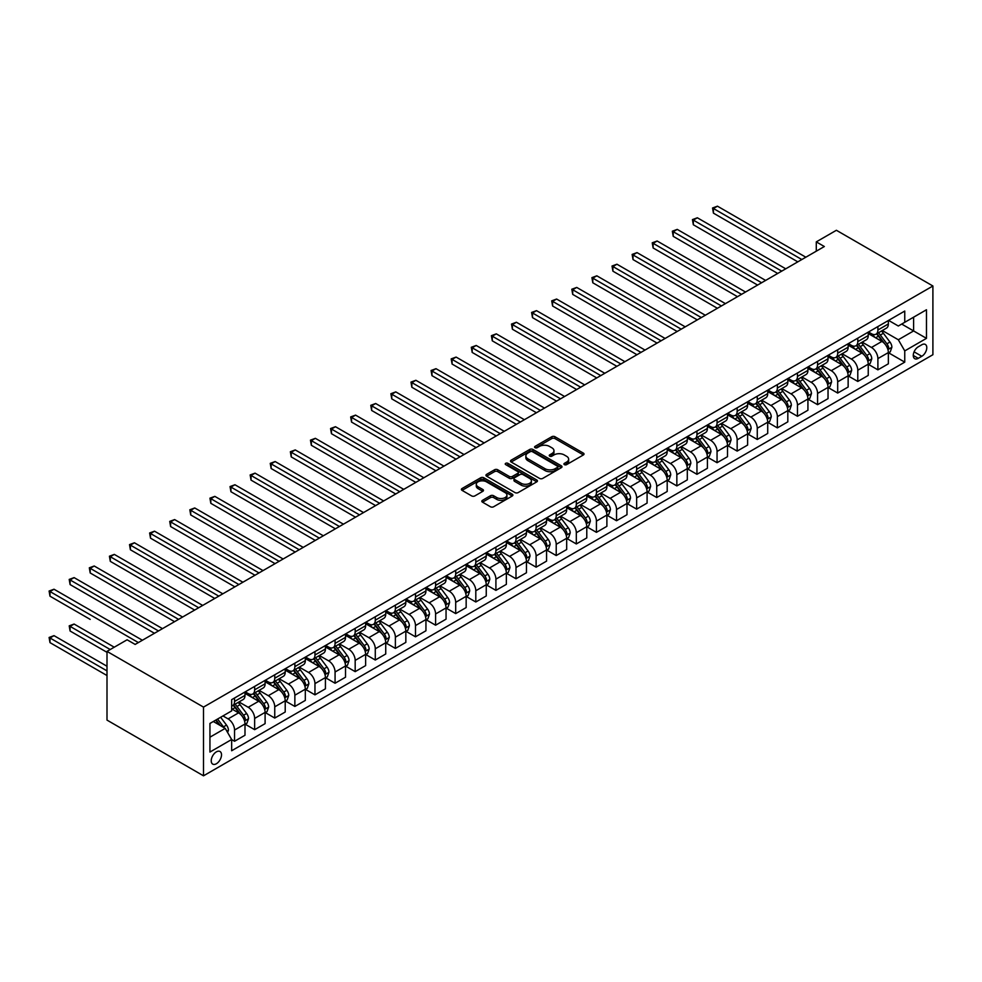 <?xml version="1.0" encoding="UTF-8"?>
<svg xmlns="http://www.w3.org/2000/svg" width="982" height="982" viewBox="0 0 982 982"><rect width="100%" height="100%" fill="white"/><g stroke="black" fill="none" stroke-linecap="round" stroke-linejoin="round"><path stroke-width="1.47" d="M564.392 464.633A1.559 0.908 0 0 0 566.602 464.633L583.369 454.948A2.234 1.289 0 0 0 584.02 454.04A2.234 1.289 0 0 0 583.369 453.119L554.953 436.72A2.234 1.289 0 0 0 551.798 436.72L535.018 446.405A1.559 0.908 0 0 0 534.564 447.043A1.559 0.908 0 0 0 535.018 447.682A1.559 0.908 0 0 0 537.228 447.682L539.4 446.429A7.144 4.124 0 0 1 549.503 446.429L551.872 447.792A7.144 4.124 0 0 1 553.971 450.713A7.144 4.124 0 0 1 551.872 453.623L549.699 454.875A1.559 0.908 0 0 0 549.245 455.513A1.559 0.908 0 0 0 549.699 456.151A1.559 0.908 0 0 0 551.921 456.151L554.081 454.899A7.144 4.124 0 0 1 564.184 454.899L566.553 456.274A7.144 4.124 0 0 1 568.652 459.183A7.144 4.124 0 0 1 566.553 462.105L564.392 463.357A1.559 0.908 0 0 0 563.926 463.995A1.559 0.908 0 0 0 564.392 464.633L564.392 463.357M216.371 763.751A7.279 4.198 120 0 0 221.122 757.331A7.279 4.198 120 0 0 220.005 751.5A7.279 4.198 120 0 0 216.371 751.868A7.279 4.198 120 0 0 211.621 758.276A7.279 4.198 120 0 0 212.726 764.106A7.279 4.198 120 0 0 216.371 763.751M482.493 500.341A2.234 1.289 0 0 0 481.831 501.25A2.234 1.289 0 0 0 482.493 502.158L490.46 506.761A2.234 1.289 0 0 0 493.615 506.761L512.248 496.008A2.234 1.289 0 0 0 512.899 495.1A2.234 1.289 0 0 0 512.248 494.192L483.831 477.78A2.234 1.289 0 0 0 480.677 477.78L462.043 488.533A2.234 1.289 0 0 0 461.393 489.441A2.234 1.289 0 0 0 462.043 490.362L471.679 495.922A2.234 1.289 0 0 0 474.834 495.922L482.8 491.319A2.234 1.289 0 0 0 483.463 490.399A2.234 1.289 0 0 0 482.8 489.49L478.025 486.741A5.978 3.449 0 0 1 476.282 484.298A5.978 3.449 0 0 1 479.965 481.106A5.978 3.449 0 0 1 486.483 481.855L505.19 492.657A5.978 3.449 0 0 1 506.933 495.1A5.978 3.449 0 0 1 503.25 498.279A5.978 3.449 0 0 1 496.745 497.53L493.615 495.738A2.234 1.289 0 0 0 490.46 495.738L482.493 500.341L482.493 502.158M932.9 285.995L836.394 230.279L816.288 241.879L824.34 246.531L135.148 644.425L127.108 639.785L107.001 651.385L203.507 707.101L932.9 285.995L932.9 354.711L203.507 775.817L203.507 707.101M539.56 478.418A2.234 1.289 0 0 0 542.715 478.418L561.348 467.665A2.234 1.289 0 0 0 561.999 466.745A2.234 1.289 0 0 0 561.348 465.836L532.931 449.437A2.234 1.289 0 0 0 529.777 449.437L511.143 460.19A2.234 1.289 0 0 0 510.493 461.098A2.234 1.289 0 0 0 511.143 462.006L539.56 478.418M506.319 464.965A1.559 0.908 0 0 1 507.903 465.186L536.773 481.855L518.165 492.596A2.234 1.289 0 0 1 515.01 492.596L486.593 476.184L486.593 474.367A2.234 1.289 0 0 0 485.943 475.276A2.234 1.289 0 0 0 486.593 476.184M486.593 474.367L494.572 469.764A2.234 1.289 0 0 1 497.727 469.764L509.253 476.417A2.234 1.289 0 0 0 512.408 476.417L517.698 473.361A2.234 1.289 0 0 0 518.349 472.452A2.234 1.289 0 0 0 517.698 471.532L505.693 464.609A1.559 0.908 0 0 1 505.239 463.97A1.559 0.908 0 0 1 506.209 463.136A1.559 0.908 0 0 1 507.903 463.332L536.798 480.014A2.234 1.289 0 0 1 537.449 480.922A2.234 1.289 0 0 1 536.798 481.831L536.798 480.014M921.803 344.768L918.268 346.818A7.046 4.075 120 0 0 913.653 353.029A7.046 4.075 120 0 0 914.733 358.675A7.046 4.075 120 0 0 918.268 358.332L921.803 356.282A7.046 4.075 120 0 0 926.407 350.071A7.046 4.075 120 0 0 925.326 344.424A7.046 4.075 120 0 0 921.803 344.768M888.587 320.39L898.321 326.012L904.753 322.305L904.753 311.061L231.654 699.675L231.654 710.907L209.939 723.452L209.939 752.052L231.654 739.507L231.654 750.751L904.753 362.137L904.753 350.905L898.321 339.76L882.327 330.529M904.753 322.305L926.468 309.76L926.468 338.36L904.753 350.905M107.001 651.385L107.001 720.101L203.507 775.817M816.288 241.879L816.288 251.171M901.697 324.06L913.604 330.934L913.604 317.186L926.468 309.76M898.321 339.76L913.604 330.934L926.468 338.36M209.939 737.187L225.222 728.374L213.315 721.5M231.654 739.606L234.551 741.275L234.551 730.043A9.096 5.254 -120 0 0 228.106 718.898L222.963 715.927M234.551 741.275L244.997 735.236L244.997 724.004A9.096 5.254 -120 0 0 238.565 712.858L231.654 708.869M245.242 724.237L254.645 729.675L254.645 718.431A9.096 5.254 -120 0 0 248.213 707.286L238.982 701.958M254.645 729.675L265.103 723.636L265.103 712.392A9.096 5.254 -120 0 0 258.671 701.258L244.997 693.366M265.349 712.625L274.751 718.063L274.751 706.831A9.096 5.254 -120 0 0 268.319 695.686L259.088 690.346M274.751 718.063L285.21 712.024L285.21 700.792A9.096 5.254 -120 0 0 278.778 689.646L265.103 681.754M285.455 701.025L294.858 706.451L294.858 695.219A9.096 5.254 -120 0 0 288.426 684.073L279.183 678.746M294.858 706.451L305.316 700.424L305.316 689.18A9.096 5.254 -120 0 0 298.884 678.034L285.21 670.141M305.549 689.413L314.964 694.851L314.964 683.607A9.096 5.254 -120 0 0 308.532 672.474L299.289 667.134M314.964 694.851L325.423 688.812L325.423 677.58A9.096 5.254 -120 0 0 318.99 666.434L305.316 658.541M325.656 677.813L335.071 683.239L335.071 672.007A9.096 5.254 -120 0 0 328.639 660.861L319.395 655.534M335.071 683.239L345.517 677.199L345.517 665.968A9.096 5.254 -120 0 0 339.085 654.822L325.423 646.929M345.762 666.201L355.177 671.639L355.177 660.395A9.096 5.254 -120 0 0 348.745 649.249L339.502 643.922M355.177 671.639L365.623 665.6L365.623 654.356A9.096 5.254 -120 0 0 359.191 643.222L345.517 635.329M365.869 654.589L375.284 660.027L375.284 648.795A9.096 5.254 -120 0 0 368.839 637.649L359.608 632.31M375.284 660.027L385.73 653.987L385.73 642.756A9.096 5.254 -120 0 0 379.298 631.61L365.623 623.717M385.975 642.989L395.378 648.415L395.378 637.183A9.096 5.254 -120 0 0 388.946 626.037L379.715 620.71M395.378 648.415L405.836 642.388L405.836 631.144A9.096 5.254 -120 0 0 399.404 619.998L385.73 612.105M406.082 631.377L415.484 636.815L415.484 625.571A9.096 5.254 -120 0 0 409.052 614.437L399.821 609.098M415.484 636.815L425.942 630.775L425.942 619.544A9.096 5.254 -120 0 0 419.51 608.398L405.836 600.505M426.188 619.777L435.591 625.203L435.591 613.971A9.096 5.254 -120 0 0 429.159 602.825L419.915 597.486M435.591 625.203L446.049 619.163L446.049 607.932A9.096 5.254 -120 0 0 439.617 596.786L425.942 588.893M446.282 608.165L455.697 613.603L455.697 602.359A9.096 5.254 -120 0 0 449.265 591.213L440.022 585.886M455.697 613.603L466.155 607.563L466.155 596.32A9.096 5.254 -120 0 0 459.723 585.186L446.049 577.293M466.389 596.553L475.804 601.991L475.804 590.759A9.096 5.254 -120 0 0 469.371 579.613L460.128 574.274M475.804 601.991L486.25 595.951L486.25 584.72A9.096 5.254 -120 0 0 479.817 573.574L466.155 565.681M486.495 584.953L495.91 590.378L495.91 579.147A9.096 5.254 -120 0 0 489.478 568.001L480.235 562.674M495.91 590.378L506.356 584.351L506.356 573.107A9.096 5.254 -120 0 0 499.924 561.962L486.25 554.069M506.602 573.341L516.004 578.779L516.004 567.535A9.096 5.254 -120 0 0 509.572 556.401L500.341 551.062M516.004 578.779L526.462 572.739L526.462 561.508A9.096 5.254 -120 0 0 520.03 550.362L506.356 542.469M526.708 561.741L536.111 567.166L536.111 555.935A9.096 5.254 -120 0 0 529.679 544.789L520.448 539.449M536.111 567.166L546.569 561.127L546.569 549.895A9.096 5.254 -120 0 0 540.137 538.75L526.462 530.857M546.814 550.129L556.217 555.554L556.217 544.323A9.096 5.254 -120 0 0 549.785 533.177L540.554 527.85M556.217 555.554L566.675 549.527L566.675 538.283A9.096 5.254 -120 0 0 560.243 527.15L546.569 519.257M566.921 538.517L576.324 543.954L576.324 532.723A9.096 5.254 -120 0 0 569.891 521.577L560.648 516.237M576.324 543.954L586.782 537.915L586.782 526.683A9.096 5.254 -120 0 0 580.35 515.538L566.675 507.645M587.015 526.917L596.43 532.342L596.43 521.111A9.096 5.254 -120 0 0 589.998 509.965L580.755 504.638M596.43 532.342L606.888 526.315L606.888 515.071A9.096 5.254 -120 0 0 600.444 503.926L586.782 496.033M607.122 515.305L616.536 520.742L616.536 509.498A9.096 5.254 -120 0 0 610.104 498.365L600.861 493.025M616.536 520.742L626.982 514.703L626.982 503.471A9.096 5.254 -120 0 0 620.55 492.326L606.888 484.433M627.228 503.705L636.643 509.13L636.643 497.899A9.096 5.254 -120 0 0 630.198 486.753L620.968 481.413M636.643 509.13L647.089 503.091L647.089 491.859A9.096 5.254 -120 0 0 640.657 480.714L626.982 472.821M647.334 492.092L656.737 497.518L656.737 486.286A9.096 5.254 -120 0 0 650.305 475.141L641.074 469.813M656.737 497.518L667.195 491.491L667.195 480.247A9.096 5.254 -120 0 0 660.763 469.114L647.089 461.221M667.441 480.48L676.843 485.918L676.843 474.674A9.096 5.254 -120 0 0 670.411 463.541L661.181 458.201M676.843 485.918L687.302 479.879L687.302 468.647A9.096 5.254 -120 0 0 680.87 457.502L667.195 449.609M687.547 468.88L696.95 474.306L696.95 463.074A9.096 5.254 -120 0 0 690.518 451.929L681.287 446.601M696.95 474.306L707.408 468.279L707.408 457.035A9.096 5.254 -120 0 0 700.976 445.889L687.302 437.997M707.641 457.268L717.056 462.706L717.056 451.462A9.096 5.254 -120 0 0 710.624 440.317L701.381 434.989M717.056 462.706L727.515 456.667L727.515 445.435A9.096 5.254 -120 0 0 721.083 434.29L707.408 426.397M727.748 445.656L737.163 451.094L737.163 439.862A9.096 5.254 -120 0 0 730.731 428.717L721.488 423.377M737.163 451.094L747.621 445.055L747.621 433.823A9.096 5.254 -120 0 0 741.177 422.677L727.515 414.785M747.854 434.056L757.269 439.482L757.269 428.25A9.096 5.254 -120 0 0 750.837 417.105L741.594 411.777M757.269 439.482L767.715 433.455L767.715 422.211A9.096 5.254 -120 0 0 761.283 411.077L747.621 403.185M767.961 422.444L777.376 427.882L777.376 416.638A9.096 5.254 -120 0 0 770.931 405.505L761.701 400.165M777.376 427.882L787.822 421.843L787.822 410.611A9.096 5.254 -120 0 0 781.39 399.465L767.715 391.572M788.067 410.844L797.47 416.27L797.47 405.038A9.096 5.254 -120 0 0 791.038 393.892L781.807 388.565M797.47 416.27L807.928 410.243L807.928 398.999A9.096 5.254 -120 0 0 801.496 387.853L787.822 379.96M808.174 399.232L817.576 404.67L817.576 393.426A9.096 5.254 -120 0 0 811.144 382.28L801.913 376.953M817.576 404.67L828.035 398.631L828.035 387.399A9.096 5.254 -120 0 0 821.603 376.253L807.928 368.36M828.28 387.62L837.683 393.058L837.683 381.826A9.096 5.254 -120 0 0 831.251 370.68L822.008 365.341M837.683 393.058L848.141 387.018L848.141 375.787A9.096 5.254 -120 0 0 841.709 364.641L828.035 356.748M848.374 376.02L857.789 381.446L857.789 370.214A9.096 5.254 -120 0 0 851.357 359.068L842.114 353.741M857.789 381.446L868.248 375.419L868.248 364.175A9.096 5.254 -120 0 0 861.815 353.041L848.141 345.148M868.481 364.408L877.896 369.846L877.896 358.602A9.096 5.254 -120 0 0 871.464 347.468L862.221 342.129M877.896 369.846L888.354 363.806L888.354 352.575A9.096 5.254 -120 0 0 881.91 341.429L868.248 333.536M868.481 332.002L871.464 333.72A9.096 5.254 -120 0 0 876.005 334.175A9.096 5.254 -120 0 0 877.896 330.001L877.896 326.576M848.374 343.614L851.357 345.333A9.096 5.254 -120 0 0 855.899 345.774A9.096 5.254 -120 0 0 857.789 341.613L857.789 338.176M828.28 355.214L831.251 356.932A9.096 5.254 -120 0 0 835.805 357.387A9.096 5.254 -120 0 0 837.683 353.225L837.683 349.788M808.174 366.826L811.144 368.545A9.096 5.254 -120 0 0 815.698 368.999A9.096 5.254 -120 0 0 817.576 364.825L817.576 361.388M788.067 378.426L791.038 380.144A9.096 5.254 -120 0 0 795.592 380.599A9.096 5.254 -120 0 0 797.47 376.437L797.47 373M767.961 390.038L770.931 391.757A9.096 5.254 -120 0 0 775.485 392.211A9.096 5.254 -120 0 0 777.376 388.037L777.376 384.613M747.854 401.65L750.837 403.369A9.096 5.254 -120 0 0 755.379 403.811A9.096 5.254 -120 0 0 757.269 399.649L757.269 396.212M727.748 413.25L730.731 414.969A9.096 5.254 -120 0 0 735.273 415.423A9.096 5.254 -120 0 0 737.163 411.262L737.163 407.825M707.641 424.862L710.624 426.581A9.096 5.254 -120 0 0 715.178 427.035A9.096 5.254 -120 0 0 717.056 422.861L717.056 419.424M687.547 436.474L690.518 438.181A9.096 5.254 -120 0 0 695.072 438.635A9.096 5.254 -120 0 0 696.95 434.474L696.95 431.037M667.441 448.074L670.411 449.793A9.096 5.254 -120 0 0 674.965 450.247A9.096 5.254 -120 0 0 676.843 446.073L676.843 442.649M647.334 459.686L650.305 461.405A9.096 5.254 -120 0 0 654.859 461.847A9.096 5.254 -120 0 0 656.737 457.686L656.737 454.249M627.228 471.286L630.198 473.005A9.096 5.254 -120 0 0 634.753 473.459A9.096 5.254 -120 0 0 636.643 469.298L636.643 465.861M607.122 482.899L610.104 484.617A9.096 5.254 -120 0 0 614.646 485.071A9.096 5.254 -120 0 0 616.536 480.898L616.536 477.461M587.015 494.511L589.998 496.229A9.096 5.254 -120 0 0 594.54 496.671A9.096 5.254 -120 0 0 596.43 492.51L596.43 489.073M566.921 506.111L569.891 507.829A9.096 5.254 -120 0 0 574.445 508.283A9.096 5.254 -120 0 0 576.324 504.122L576.324 500.685M546.814 517.723L549.785 519.441A9.096 5.254 -120 0 0 554.339 519.883A9.096 5.254 -120 0 0 556.217 515.722L556.217 512.285M526.708 529.323L529.679 531.041A9.096 5.254 -120 0 0 534.233 531.495A9.096 5.254 -120 0 0 536.111 527.334L536.111 523.897M506.602 540.935L509.572 542.653A9.096 5.254 -120 0 0 514.126 543.107A9.096 5.254 -120 0 0 516.004 538.934L516.004 535.497M486.495 552.547L489.478 554.265A9.096 5.254 -120 0 0 494.02 554.707A9.096 5.254 -120 0 0 495.91 550.546L495.91 547.109M466.389 564.147L469.371 565.865A9.096 5.254 -120 0 0 473.913 566.319A9.096 5.254 -120 0 0 475.804 562.158L475.804 558.721M446.282 575.759L449.265 577.477A9.096 5.254 -120 0 0 453.807 577.919A9.096 5.254 -120 0 0 455.697 573.758L455.697 570.321M426.188 587.359L429.159 589.077A9.096 5.254 -120 0 0 433.713 589.531A9.096 5.254 -120 0 0 435.591 585.37L435.591 581.933M406.082 598.971L409.052 600.689A9.096 5.254 -120 0 0 413.606 601.144A9.096 5.254 -120 0 0 415.484 596.97L415.484 593.533M385.975 610.583L388.946 612.302A9.096 5.254 -120 0 0 393.5 612.743A9.096 5.254 -120 0 0 395.378 608.582L395.378 605.145M365.869 622.183L368.839 623.901A9.096 5.254 -120 0 0 373.393 624.356A9.096 5.254 -120 0 0 375.284 620.194L375.284 616.757M345.762 633.795L348.745 635.514A9.096 5.254 -120 0 0 353.287 635.955A9.096 5.254 -120 0 0 355.177 631.794L355.177 628.357M325.656 645.395L328.639 647.113A9.096 5.254 -120 0 0 333.18 647.568A9.096 5.254 -120 0 0 335.071 643.406L335.071 639.969M305.549 657.007L308.532 658.726A9.096 5.254 -120 0 0 313.074 659.18A9.096 5.254 -120 0 0 314.964 655.006L314.964 651.569M285.455 668.619L288.426 670.338A9.096 5.254 -120 0 0 292.98 670.78A9.096 5.254 -120 0 0 294.858 666.618L294.858 663.181M265.349 680.219L268.319 681.938A9.096 5.254 -120 0 0 272.873 682.392A9.096 5.254 -120 0 0 274.751 678.231L274.751 674.794M245.242 691.831L248.213 693.55A9.096 5.254 -120 0 0 252.767 694.004A9.096 5.254 -120 0 0 254.645 689.83L254.645 686.393M888.587 352.808L904.753 362.137M876.005 334.175L886.464 328.135A9.096 5.254 -120 0 0 888.354 323.974L888.354 320.537M855.899 345.774L866.357 339.747A9.096 5.254 -120 0 0 868.248 335.574L868.248 332.137M835.805 357.387L846.251 351.347A9.096 5.254 -120 0 0 848.141 347.186L848.141 343.749M815.698 368.999L826.144 362.959A9.096 5.254 -120 0 0 828.035 358.798L828.035 355.361M795.592 380.599L806.05 374.559A9.096 5.254 -120 0 0 807.928 370.398L807.928 366.961M775.485 392.211L785.944 386.172A9.096 5.254 -120 0 0 787.822 382.01L787.822 378.573M755.379 403.811L765.837 397.784A9.096 5.254 -120 0 0 767.715 393.61L767.715 390.173M735.273 415.423L745.731 409.384A9.096 5.254 -120 0 0 747.621 405.222L747.621 401.785M715.178 427.035L725.624 420.996A9.096 5.254 -120 0 0 727.515 416.834L727.515 413.397M695.072 438.635L705.518 432.596A9.096 5.254 -120 0 0 707.408 428.434L707.408 424.997M674.965 450.247L685.411 444.208A9.096 5.254 -120 0 0 687.302 440.046L687.302 436.609M654.859 461.847L665.317 455.82A9.096 5.254 -120 0 0 667.195 451.646L667.195 448.209M634.753 473.459L645.211 467.42A9.096 5.254 -120 0 0 647.089 463.258L647.089 459.822M614.646 485.071L625.104 479.032A9.096 5.254 -120 0 0 626.982 474.871L626.982 471.434M594.54 496.671L604.998 490.644A9.096 5.254 -120 0 0 606.888 486.471L606.888 483.034M574.445 508.283L584.891 502.244A9.096 5.254 -120 0 0 586.782 498.083L586.782 494.646M554.339 519.883L564.785 513.856A9.096 5.254 -120 0 0 566.675 509.683L566.675 506.246M534.233 531.495L544.691 525.456A9.096 5.254 -120 0 0 546.569 521.295L546.569 517.858M514.126 543.107L524.584 537.068A9.096 5.254 -120 0 0 526.462 532.907L526.462 529.47M494.02 554.707L504.478 548.68A9.096 5.254 -120 0 0 506.356 544.507L506.356 541.07M473.913 566.319L484.372 560.28A9.096 5.254 -120 0 0 486.25 556.119L486.25 552.682M453.807 577.919L464.265 571.892A9.096 5.254 -120 0 0 466.155 567.719L466.155 564.294M433.713 589.531L444.159 583.492A9.096 5.254 -120 0 0 446.049 579.331L446.049 575.894M413.606 601.144L424.052 595.104A9.096 5.254 -120 0 0 425.942 590.943L425.942 587.506M393.5 612.743L403.958 606.716A9.096 5.254 -120 0 0 405.836 602.543L405.836 599.106M373.393 624.356L383.852 618.316A9.096 5.254 -120 0 0 385.73 614.155L385.73 610.718M353.287 635.955L363.745 629.928A9.096 5.254 -120 0 0 365.623 625.755L365.623 622.33M333.18 647.568L343.639 641.528A9.096 5.254 -120 0 0 345.517 637.367L345.517 633.93M313.074 659.18L323.532 653.14A9.096 5.254 -120 0 0 325.423 648.979L325.423 645.542M292.98 670.78L303.426 664.753A9.096 5.254 -120 0 0 305.316 660.579L305.316 657.142M272.873 682.392L283.319 676.352A9.096 5.254 -120 0 0 285.21 672.191L285.21 668.754M252.767 694.004L263.225 687.965A9.096 5.254 -120 0 0 265.103 683.791L265.103 680.366M231.654 705.972A9.096 5.254 -120 0 0 232.66 705.604L243.119 699.565A9.096 5.254 -120 0 0 244.997 695.403L244.997 691.966M232.66 705.604A9.096 5.254 -120 0 0 234.551 701.443L234.551 698.006M225.222 728.374L231.654 739.507M565.006 464.854L566.553 463.958A7.144 4.124 0 0 0 568.652 461.037L568.652 459.183M553.971 450.713L553.971 452.567A7.144 4.124 0 0 1 551.872 455.488L550.325 456.372M583.369 453.119L583.369 454.948L554.953 438.573A2.234 1.289 0 0 0 551.798 438.573L535.644 447.902M561.348 465.836L561.348 467.665L532.931 451.29A2.234 1.289 0 0 0 529.777 451.29L511.18 462.031M557.395 467.383A1.559 0.908 0 0 0 557.862 466.745A1.559 0.908 0 0 0 557.395 466.119L532.453 451.708A1.559 0.908 0 0 0 530.243 451.708L527.96 453.033A7.144 4.124 0 0 0 525.861 455.955A7.144 4.124 0 0 0 527.96 458.864L545.01 468.709A7.144 4.124 0 0 0 555.112 468.709L557.395 467.383L557.395 469.249A1.559 0.908 0 0 0 557.862 468.61L557.862 466.745M525.861 455.955L525.861 457.808A7.144 4.124 0 0 0 527.96 460.718L527.96 458.864M557.395 469.249L555.112 470.562A7.144 4.124 0 0 1 545.01 470.562L527.96 460.718M486.63 476.196L494.572 471.618L494.572 469.764M518.349 472.452L518.349 474.306A2.234 1.289 0 0 1 517.698 475.214L512.408 478.271A2.234 1.289 0 0 1 509.253 478.271L497.727 471.618A2.234 1.289 0 0 0 494.572 471.618M521.209 483.316A5.978 3.449 0 0 0 527.715 484.065A5.978 3.449 0 0 0 531.409 480.873A5.978 3.449 0 0 0 529.654 478.443L523.062 474.637A2.234 1.289 0 0 0 519.908 474.637L514.617 477.694A2.234 1.289 0 0 0 513.967 478.602A2.234 1.289 0 0 0 514.617 479.511L521.209 483.316L521.209 485.169A5.978 3.449 0 0 0 527.715 485.918A5.978 3.449 0 0 0 531.409 482.739L531.409 480.873M513.967 478.602L513.967 480.456A2.234 1.289 0 0 0 514.617 481.364L514.617 479.511M521.209 485.169L514.617 481.364M506.933 495.1L506.933 496.953A5.978 3.449 0 0 1 503.25 500.145A5.978 3.449 0 0 1 496.745 499.396L493.615 497.592A2.234 1.289 0 0 0 490.46 497.592L482.518 502.183M476.282 484.298L476.282 486.151A5.978 3.449 0 0 0 478.025 488.594L478.025 486.741M482.8 489.49L482.8 491.319L478.025 488.594M512.248 494.192L512.248 496.008L483.831 479.633A2.234 1.289 0 0 0 480.677 479.633L462.08 490.374M888.354 352.943L890.281 351.826L891.889 347.186A6.027 3.486 -120 0 0 889.962 342.055L883.395 333.279A17.406 10.041 -120 0 0 881.492 331.008M874.962 337.415A17.406 10.041 -120 0 0 871.39 333.684M887.802 349.248L888.636 347.444A6.027 3.486 -120 0 0 886.906 343.823L880.338 335.046A17.406 10.041 -120 0 0 878.436 332.775M876.816 333.708A14.448 8.335 60 0 1 879.185 336.396L884.745 343.823M713.435 259.579L757.588 285.062L673.222 236.355L673.222 231.715L677.249 229.395L765.629 280.422M876.509 333.88A17.406 10.041 60 0 1 878.399 336.163L882.769 341.994M801.815 259.53L713.435 208.503L717.461 206.183L805.841 257.21M797.801 261.85L713.435 213.143L713.435 208.503L712.551 207.988L717.461 206.183M713.435 213.143L712.551 207.988M868.248 364.555L870.175 363.438L871.783 358.798A6.027 3.486 -120 0 0 869.856 353.655L863.288 344.891A17.406 10.041 -120 0 0 861.386 342.608M854.856 349.015A17.406 10.041 -120 0 0 851.284 345.296M867.695 360.86L868.53 359.044A6.027 3.486 -120 0 0 866.799 355.423L860.232 346.646A17.406 10.041 -120 0 0 858.329 344.375M856.709 345.308A14.448 8.335 60 0 1 859.078 348.009L864.639 355.435M693.329 271.179L737.482 296.674L653.128 247.967L653.128 243.327L657.142 241.007L745.522 292.022M856.402 345.492A17.406 10.041 60 0 1 858.305 347.763L862.675 353.594M848.141 376.155L850.068 375.038L851.676 370.398A6.027 3.486 -120 0 0 849.749 365.267L843.182 356.491A17.406 10.041 -120 0 0 841.279 354.22M834.749 360.627A17.406 10.041 -120 0 0 831.189 356.896M847.589 372.46L848.423 370.656A6.027 3.486 -120 0 0 846.693 367.035L840.126 358.258A17.406 10.041 -120 0 0 838.223 355.987M836.603 356.92A14.448 8.335 60 0 1 838.984 359.621L844.545 367.035M673.222 282.791L717.376 308.274L633.022 259.567L633.022 254.927L637.036 252.607L725.416 303.634M836.296 357.104A17.406 10.041 60 0 1 838.198 359.375L842.568 365.206M828.035 387.767L829.962 386.65L831.57 382.01A6.027 3.486 -120 0 0 829.643 376.879L823.076 368.103A17.406 10.041 -120 0 0 821.173 365.832M814.643 372.227A17.406 10.041 -120 0 0 811.083 368.508M827.482 384.072L828.317 382.268A6.027 3.486 -120 0 0 826.598 378.635L820.019 369.87A17.406 10.041 -120 0 0 818.116 367.587M816.508 368.532A14.448 8.335 60 0 1 818.878 371.221L824.438 378.647M653.128 294.391L697.269 319.887L612.915 271.179L612.915 266.539L616.942 264.219L705.309 315.247M816.189 368.704A17.406 10.041 60 0 1 818.092 370.975L822.462 376.818M781.709 271.13L693.329 220.103L697.355 217.783L785.735 268.81M777.695 273.45L693.329 224.755L693.329 220.103L692.445 219.6L697.355 217.783M693.329 224.755L692.445 219.6M761.602 282.742L672.339 231.2L677.249 229.395M673.222 236.355L672.339 231.2M741.508 294.355L652.244 242.812L657.142 241.007M653.128 247.967L652.244 242.812M807.928 399.367L809.855 398.262L811.463 393.61A6.027 3.486 -120 0 0 809.549 388.479L802.969 379.715A17.406 10.041 -120 0 0 801.079 377.432M794.536 383.839A17.406 10.041 -120 0 0 790.976 380.108M807.376 395.685L808.211 393.868A6.027 3.486 -120 0 0 806.492 390.247L799.913 381.47A17.406 10.041 -120 0 0 798.022 379.199M796.402 380.132A14.448 8.335 60 0 1 798.771 382.833L804.332 390.259M633.022 306.003L677.163 331.486L592.809 282.791L592.809 278.139L596.835 275.819L685.215 326.846M796.083 380.316A17.406 10.041 60 0 1 797.985 382.587L802.355 388.418M721.402 305.954L632.138 254.424L637.036 252.607M633.022 259.567L632.138 254.424M787.822 410.979L789.749 409.862L791.357 405.222A6.027 3.486 -120 0 0 789.442 400.091L782.863 391.315A17.406 10.041 -120 0 0 780.972 389.044M774.43 395.451A17.406 10.041 -120 0 0 770.87 391.72M787.282 407.285L788.104 405.48A6.027 3.486 -120 0 0 786.386 401.859L779.806 393.082A17.406 10.041 -120 0 0 777.916 390.811M776.296 391.744A14.448 8.335 60 0 1 778.665 394.433L784.225 401.859M612.915 317.616L657.068 343.099L572.702 294.391L572.702 289.751L576.729 287.431L665.109 338.459M775.989 391.916A17.406 10.041 60 0 1 777.879 394.199L782.249 400.03M767.715 422.591L769.655 421.474L771.263 416.834A6.027 3.486 -120 0 0 769.336 411.691L762.769 402.927A17.406 10.041 -120 0 0 760.866 400.656M754.323 407.051A17.406 10.041 -120 0 0 750.764 403.332M767.175 418.897L768.01 417.092A6.027 3.486 -120 0 0 766.279 413.459L759.712 404.682A17.406 10.041 -120 0 0 757.809 402.411M756.189 403.344A14.448 8.335 60 0 1 758.558 406.045L764.119 413.471M592.809 329.216L636.962 354.711L552.596 306.003L552.596 301.364L556.622 299.044L645.002 350.058M755.882 403.528A17.406 10.041 60 0 1 757.773 405.799L762.142 411.63M747.621 434.191L749.548 433.074L751.156 428.434A6.027 3.486 -120 0 0 749.229 423.303L742.662 414.527A17.406 10.041 -120 0 0 740.759 412.256M734.229 418.663A17.406 10.041 -120 0 0 730.657 414.932M747.069 430.497L747.903 428.692A6.027 3.486 -120 0 0 746.173 425.071L739.606 416.294A17.406 10.041 -120 0 0 737.703 414.023M736.083 414.956A14.448 8.335 60 0 1 738.452 417.657L744.012 425.071M572.702 340.828L616.856 366.311L532.502 317.616L532.502 312.963L536.516 310.643L624.896 361.671M735.776 415.14A17.406 10.041 60 0 1 737.666 417.411L742.036 423.242M727.515 445.803L729.442 444.686L731.05 440.046A6.027 3.486 -120 0 0 729.123 434.916L722.556 426.139A17.406 10.041 -120 0 0 720.653 423.868M714.123 430.263A17.406 10.041 -120 0 0 710.551 426.544M726.962 442.109L727.797 440.304A6.027 3.486 -120 0 0 726.066 436.671L719.499 427.907A17.406 10.041 -120 0 0 717.597 425.623M715.976 426.569A14.448 8.335 60 0 1 718.345 429.257L723.906 436.683M552.596 352.428L596.749 377.923L512.395 329.216L512.395 324.576L516.409 322.256L604.789 373.283M715.669 426.74A17.406 10.041 60 0 1 717.572 429.011L721.942 434.854M707.408 457.403L709.335 456.299L710.943 451.646A6.027 3.486 -120 0 0 709.016 446.515L702.449 437.751A17.406 10.041 -120 0 0 700.547 435.468M694.016 441.875A17.406 10.041 -120 0 0 690.456 438.144M706.856 453.721L707.691 451.904A6.027 3.486 -120 0 0 705.96 448.283L699.393 439.506A17.406 10.041 -120 0 0 697.49 437.236M695.87 438.168A14.448 8.335 60 0 1 698.251 440.869L703.812 448.295M532.502 364.04L576.643 389.535L492.289 340.828L492.289 336.175L496.303 333.855L584.683 384.883M695.563 438.353A17.406 10.041 60 0 1 697.466 440.623L701.835 446.454M701.295 317.567L612.032 266.024L616.942 264.219M612.915 271.179L612.032 266.024M681.189 329.166L591.925 277.636L596.835 275.819M592.809 282.791L591.925 277.636M661.082 340.779L571.819 289.236L576.729 287.431M572.702 294.391L571.819 289.236M640.976 352.391L551.712 300.848L556.622 299.044M552.596 306.003L551.712 300.848M620.882 363.991L531.606 312.46L536.516 310.643M532.502 317.616L531.606 312.46M687.302 469.015L689.229 467.898L690.837 463.258A6.027 3.486 -120 0 0 688.91 458.128L682.343 449.351A17.406 10.041 -120 0 0 680.44 447.08M673.91 453.488A17.406 10.041 -120 0 0 670.35 449.756M686.749 465.321L687.584 463.516A6.027 3.486 -120 0 0 685.866 459.895L679.286 451.119A17.406 10.041 -120 0 0 677.384 448.848M675.776 449.781A14.448 8.335 60 0 1 678.145 452.469L683.705 459.895M512.395 375.652L556.536 401.135L472.182 352.428L472.182 347.788L476.209 345.468L564.589 396.495M675.456 449.952A17.406 10.041 60 0 1 677.359 452.236L681.729 458.066M600.775 375.603L511.512 324.06L516.409 322.256M512.395 329.216L511.512 324.06M667.195 480.628L669.123 479.511L670.731 474.871A6.027 3.486 -120 0 0 668.816 469.727L662.236 460.963A17.406 10.041 -120 0 0 660.346 458.692M653.803 465.087A17.406 10.041 -120 0 0 650.244 461.368M666.643 476.933L667.478 475.128A6.027 3.486 -120 0 0 665.759 471.495L659.18 462.731A17.406 10.041 -120 0 0 657.289 460.448M655.669 461.38A14.448 8.335 60 0 1 658.038 464.081L663.599 471.507M492.289 387.252L536.43 412.747L452.076 364.04L452.076 359.4L456.102 357.08L544.482 408.095M655.35 461.565A17.406 10.041 60 0 1 657.253 463.835L661.623 469.666M580.669 387.203L491.405 335.672L496.303 333.855M492.289 340.828L491.405 335.672M647.089 492.228L649.028 491.11L650.624 486.471A6.027 3.486 -120 0 0 648.709 481.34L642.13 472.563A17.406 10.041 -120 0 0 640.239 470.292M633.697 476.7A17.406 10.041 -120 0 0 630.137 472.968M646.549 488.533L647.371 486.728A6.027 3.486 -120 0 0 645.653 483.107L639.073 474.331A17.406 10.041 -120 0 0 637.183 472.06M635.563 472.993A14.448 8.335 60 0 1 637.932 475.693L643.492 483.107M472.182 398.864L516.336 424.347L431.97 375.652L431.97 371L435.996 368.68L524.376 419.707M635.256 473.177A17.406 10.041 60 0 1 637.146 475.448L641.516 481.278M560.562 398.815L471.299 347.272L476.209 345.468M472.182 352.428L471.299 347.272M626.982 503.84L628.922 502.723L630.53 498.083A6.027 3.486 -120 0 0 628.603 492.952L622.036 484.175A17.406 10.041 -120 0 0 620.133 481.904M613.59 488.312A17.406 10.041 -120 0 0 610.031 484.58M626.442 500.145L627.277 498.34A6.027 3.486 -120 0 0 625.546 494.707L618.979 485.943A17.406 10.041 -120 0 0 617.077 483.66M615.456 484.605A14.448 8.335 60 0 1 617.825 487.293L623.386 494.719M452.076 410.464L496.229 435.959L411.863 387.252L411.863 382.612L415.889 380.292L504.269 431.319M615.149 484.777A17.406 10.041 60 0 1 617.04 487.047L621.41 492.89M540.456 410.427L451.192 358.884L456.102 357.08M452.076 364.04L451.192 358.884M606.888 515.44L608.815 514.335L610.423 509.683A6.027 3.486 -120 0 0 608.496 504.552L601.929 495.787A17.406 10.041 -120 0 0 600.027 493.504M593.496 499.912A17.406 10.041 -120 0 0 589.924 496.18M606.336 511.757L607.171 509.94A6.027 3.486 -120 0 0 605.44 506.319L598.873 497.543A17.406 10.041 -120 0 0 596.97 495.272M595.35 496.205A14.448 8.335 60 0 1 597.719 498.905L603.279 506.331M431.97 422.076L476.123 447.571L391.769 398.864L391.769 394.224L395.783 391.892L484.163 442.919M595.043 496.389A17.406 10.041 60 0 1 596.946 498.66L601.303 504.49M520.35 422.027L431.086 370.496L435.996 368.68M431.97 375.652L431.086 370.496M586.782 527.052L588.709 525.935L590.317 521.295A6.027 3.486 -120 0 0 588.39 516.164L581.823 507.387A17.406 10.041 -120 0 0 579.92 505.116M573.39 511.524A17.406 10.041 -120 0 0 569.83 507.792M586.229 523.357L587.064 521.552A6.027 3.486 -120 0 0 585.333 517.931L578.766 509.155A17.406 10.041 -120 0 0 576.864 506.884M575.243 507.817A14.448 8.335 60 0 1 577.612 510.505L583.185 517.931M411.863 433.688L456.016 459.171L371.662 410.464L371.662 405.824L375.676 403.504L464.056 454.531M574.936 507.989A17.406 10.041 60 0 1 576.839 510.272L581.209 516.102M500.243 433.639L410.979 382.096L415.889 380.292M411.863 387.252L410.979 382.096M566.675 538.664L568.603 537.547L570.211 532.907A6.027 3.486 -120 0 0 568.283 527.764L561.716 518.999A17.406 10.041 -120 0 0 559.814 516.728M553.283 523.124A17.406 10.041 -120 0 0 549.724 519.404M566.123 534.969L566.958 533.165A6.027 3.486 -120 0 0 565.227 529.531L558.66 520.767A17.406 10.041 -120 0 0 556.757 518.484M555.137 519.417A14.448 8.335 60 0 1 557.518 522.117L563.079 529.543M391.769 445.288L435.91 470.783L351.556 422.076L351.556 417.436L355.57 415.116L443.95 466.131M554.83 519.601A17.406 10.041 60 0 1 556.733 521.872L561.103 527.702M546.569 550.264L548.496 549.159L550.104 544.507A6.027 3.486 -120 0 0 548.189 539.376L541.61 530.599A17.406 10.041 -120 0 0 539.707 528.328M533.177 534.736A17.406 10.041 -120 0 0 529.617 531.004M546.017 546.581L546.851 544.764A6.027 3.486 -120 0 0 545.133 541.143L538.553 532.367A17.406 10.041 -120 0 0 536.663 530.096M535.043 531.029A14.448 8.335 60 0 1 537.412 533.729L542.972 541.143M371.662 456.9L415.803 482.383L331.45 433.688L331.45 429.036L335.476 426.716L423.856 477.743M534.724 531.213A17.406 10.041 60 0 1 536.626 533.484L540.996 539.314M526.462 561.876L528.39 560.759L529.998 556.119A6.027 3.486 -120 0 0 528.083 550.988L521.503 542.211A17.406 10.041 -120 0 0 519.613 539.94M513.07 546.348A17.406 10.041 -120 0 0 509.511 542.616M525.91 558.181L526.745 556.377A6.027 3.486 -120 0 0 525.026 552.743L518.447 543.979A17.406 10.041 -120 0 0 516.557 541.708M514.936 542.641A14.448 8.335 60 0 1 517.305 545.329L522.866 552.756M351.556 468.5L395.709 493.995L311.343 445.288L311.343 440.648L315.369 438.328L403.749 489.355M514.617 542.813A17.406 10.041 60 0 1 516.52 545.096L520.89 550.927M506.356 573.476L508.295 572.371L509.904 567.719A6.027 3.486 -120 0 0 507.976 562.588L501.397 553.823A17.406 10.041 -120 0 0 499.507 551.54M492.964 557.948A17.406 10.041 -120 0 0 489.404 554.216M505.816 569.793L506.638 567.977A6.027 3.486 -120 0 0 504.92 564.355L498.34 555.579A17.406 10.041 -120 0 0 496.45 553.308M494.83 554.241A14.448 8.335 60 0 1 497.199 556.941L502.759 564.368M331.45 480.112L375.603 505.607L291.237 456.9L291.237 452.26L295.263 449.928L383.643 500.955M494.523 554.425A17.406 10.041 60 0 1 496.413 556.696L500.783 562.526M486.25 585.088L488.189 583.971L489.797 579.331A6.027 3.486 -120 0 0 487.87 574.2L481.303 565.423A17.406 10.041 -120 0 0 479.4 563.152M472.858 569.56A17.406 10.041 -120 0 0 469.298 565.828M485.709 581.393L486.544 579.589A6.027 3.486 -120 0 0 484.813 575.968L478.246 567.191A17.406 10.041 -120 0 0 476.344 564.92M474.723 565.853A14.448 8.335 60 0 1 477.092 568.541L482.653 575.968M311.343 491.724L355.496 517.207L271.13 468.5L271.13 463.86L275.156 461.54L363.536 512.567M474.416 566.025A17.406 10.041 60 0 1 476.307 568.308L480.677 574.139M466.155 596.7L468.083 595.583L469.691 590.943A6.027 3.486 -120 0 0 467.763 585.812L461.196 577.035A17.406 10.041 -120 0 0 459.294 574.765M452.763 581.16A17.406 10.041 -120 0 0 449.191 577.441M465.603 593.005L466.438 591.201A6.027 3.486 -120 0 0 464.707 587.567L458.14 578.803A17.406 10.041 -120 0 0 456.237 576.52M454.617 577.453A14.448 8.335 60 0 1 456.986 580.153L462.547 587.58M291.237 503.324L335.39 528.819L251.036 480.112L251.036 475.472L255.05 473.152L343.43 524.179M454.31 577.637A17.406 10.041 60 0 1 456.213 579.908L460.57 585.738M446.049 608.3L447.976 607.195L449.584 602.543A6.027 3.486 -120 0 0 447.657 597.412L441.09 588.635A17.406 10.041 -120 0 0 439.187 586.364M432.657 592.772A17.406 10.041 -120 0 0 429.097 589.04M445.497 604.617L446.331 602.801A6.027 3.486 -120 0 0 444.601 599.18L438.033 590.403A17.406 10.041 -120 0 0 436.131 588.132M434.51 589.065A14.448 8.335 60 0 1 436.88 591.765L442.452 599.18M271.13 514.936L315.283 540.419L230.93 491.724L230.93 487.072L234.944 484.752L323.323 535.779M434.204 589.249A17.406 10.041 60 0 1 436.106 591.52L440.476 597.351M425.942 619.912L427.87 618.795L429.478 614.155A6.027 3.486 -120 0 0 427.551 609.024L420.983 600.248A17.406 10.041 -120 0 0 419.081 597.977M412.55 604.384A17.406 10.041 -120 0 0 408.991 600.653M425.39 616.217L426.225 614.413A6.027 3.486 -120 0 0 424.494 610.779L417.927 602.015A17.406 10.041 -120 0 0 416.024 599.744M414.404 600.677A14.448 8.335 60 0 1 416.785 603.365L422.346 610.792M251.036 526.536L295.177 552.031L210.823 503.324L210.823 498.684L214.837 496.364L303.217 547.391M414.097 600.849A17.406 10.041 60 0 1 416 603.132L420.37 608.963M405.836 631.524L407.763 630.407L409.371 625.755A6.027 3.486 -120 0 0 407.456 620.624L400.877 611.86A17.406 10.041 -120 0 0 398.987 609.577M392.444 615.984A17.406 10.041 -120 0 0 388.884 612.252M405.284 627.829L406.118 626.013A6.027 3.486 -120 0 0 404.4 622.392L397.82 613.615A17.406 10.041 -120 0 0 395.93 611.344M394.31 612.277A14.448 8.335 60 0 1 396.679 614.977L402.239 622.404M230.93 538.148L275.07 563.643L190.717 514.936L190.717 510.296L194.743 507.964L283.123 558.991M393.991 612.461A17.406 10.041 60 0 1 395.893 614.732L400.263 620.563M385.73 643.124L387.657 642.007L389.265 637.367A6.027 3.486 -120 0 0 387.35 632.236L380.77 623.46A17.406 10.041 -120 0 0 378.88 621.189M372.338 627.596A17.406 10.041 -120 0 0 368.778 623.865M385.177 639.429L386.012 637.625A6.027 3.486 -120 0 0 384.293 634.004L377.714 625.227A17.406 10.041 -120 0 0 375.824 622.956M374.203 623.889A14.448 8.335 60 0 1 376.572 626.577L382.133 634.004M210.823 549.76L254.976 575.243L170.61 526.536L170.61 521.896L174.636 519.576L263.016 570.603M373.884 624.073A17.406 10.041 60 0 1 375.787 626.344L380.157 632.175M365.623 654.736L367.563 653.619L369.171 648.979A6.027 3.486 -120 0 0 367.243 643.848L360.664 635.072A17.406 10.041 -120 0 0 358.774 632.801M352.231 639.196A17.406 10.041 -120 0 0 348.671 635.477M365.083 651.041L365.905 649.237A6.027 3.486 -120 0 0 364.187 645.604L357.62 636.839A17.406 10.041 -120 0 0 355.717 634.556M354.097 635.501A14.448 8.335 60 0 1 356.466 638.19L362.027 645.616M190.717 561.36L234.87 586.855L150.504 538.148L150.504 533.508L154.53 531.188L242.91 582.216M353.79 635.673A17.406 10.041 60 0 1 355.68 637.944L360.05 643.775M345.517 666.336L347.456 665.231L349.064 660.579A6.027 3.486 -120 0 0 347.137 655.448L340.57 646.672A17.406 10.041 -120 0 0 338.667 644.401M332.125 650.808A17.406 10.041 -120 0 0 328.565 647.077M344.977 662.654L345.811 660.837A6.027 3.486 -120 0 0 344.081 657.216L337.513 648.439A17.406 10.041 -120 0 0 335.611 646.168M333.99 647.101A14.448 8.335 60 0 1 336.36 649.802L341.92 657.228M170.61 572.972L214.763 598.455L130.397 549.76L130.397 545.108L134.424 542.788L222.804 593.815M333.684 647.285A17.406 10.041 60 0 1 335.574 649.556L339.944 655.387M325.423 677.948L327.35 676.831L328.958 672.191A6.027 3.486 -120 0 0 327.031 667.06L320.463 658.284A17.406 10.041 -120 0 0 318.561 656.013M312.031 662.42A17.406 10.041 -120 0 0 308.458 658.689M324.87 674.253L325.705 672.449A6.027 3.486 -120 0 0 323.974 668.816L317.407 660.051A17.406 10.041 -120 0 0 315.504 657.78M313.884 658.713A14.448 8.335 60 0 1 316.253 661.402L321.814 668.828M150.504 584.572L194.657 610.067L110.303 561.36L110.303 556.72L114.317 554.4L202.697 605.428M313.577 658.885A17.406 10.041 60 0 1 315.48 661.168L319.85 666.999M305.316 689.56L307.243 688.443L308.851 683.791A6.027 3.486 -120 0 0 306.924 678.66L300.357 669.896A17.406 10.041 -120 0 0 298.454 667.613M291.924 674.02A17.406 10.041 -120 0 0 288.364 670.289M304.764 685.866L305.598 684.049A6.027 3.486 -120 0 0 303.868 680.428L297.3 671.651A17.406 10.041 -120 0 0 295.398 669.38M293.778 670.313A14.448 8.335 60 0 1 296.159 673.014L301.72 680.44M130.397 596.184L174.55 621.68L90.197 572.972L90.197 568.332L94.211 566L182.591 617.027M293.471 670.497A17.406 10.041 60 0 1 295.373 672.768L299.743 678.599M285.21 701.16L287.137 700.043L288.745 695.403A6.027 3.486 -120 0 0 286.818 690.272L280.251 681.496A17.406 10.041 -120 0 0 278.348 679.225M271.818 685.632A17.406 10.041 -120 0 0 268.258 681.901M284.657 697.466L285.492 695.661A6.027 3.486 -120 0 0 283.761 692.04L277.194 683.263A17.406 10.041 -120 0 0 275.291 680.992M273.683 681.925A14.448 8.335 60 0 1 276.052 684.626L281.613 692.04M110.303 607.797L154.444 633.28L70.09 584.572L70.09 579.932L74.104 577.612L162.484 628.64M273.364 682.109A17.406 10.041 60 0 1 275.267 684.38L279.637 690.211M265.103 712.772L267.03 711.655L268.638 707.015A6.027 3.486 -120 0 0 266.723 701.885L260.144 693.108A17.406 10.041 -120 0 0 258.254 690.837M251.711 697.232A17.406 10.041 -120 0 0 248.151 693.513M264.551 709.078L265.385 707.273A6.027 3.486 -120 0 0 263.667 703.64L257.088 694.875A17.406 10.041 -120 0 0 255.197 692.592M253.577 693.538A14.448 8.335 60 0 1 255.946 696.226L261.507 703.652M90.197 619.397L49.984 596.184L49.984 591.545L54.01 589.225L142.39 640.252M253.258 693.709A17.406 10.041 60 0 1 255.16 695.98L259.53 701.823M244.997 724.372L246.924 723.268L248.532 718.615A6.027 3.486 -120 0 0 246.617 713.484L240.038 704.708A17.406 10.041 -120 0 0 238.147 702.437M244.444 720.69L245.279 718.873A6.027 3.486 -120 0 0 243.561 715.252L236.981 706.475A17.406 10.041 -120 0 0 235.091 704.204M233.47 705.137A14.448 8.335 60 0 1 235.84 707.838L241.4 715.264M114.243 647.212L74.104 624.049L70.09 626.369L70.09 631.009L107.001 652.318M233.151 705.322A17.406 10.041 60 0 1 235.054 707.592L239.424 713.423M70.09 631.009L69.206 625.853L110.217 649.532M69.206 625.853L74.104 624.049M227.628 732.547L228.438 730.227A6.027 3.486 -120 0 0 226.511 725.097L220.643 717.265M107.001 666.25L54.01 635.649L49.984 637.969L49.984 642.621L107.001 675.53M224.006 727.662A6.027 3.486 -120 0 0 223.454 726.864L217.587 719.033M216.077 719.904L220.287 725.526M215.659 720.15L219.232 724.912M49.984 642.621L49.1 637.465L107.001 670.89M49.1 637.465L54.01 635.649M480.149 445.239L390.873 393.708L395.783 391.892M391.769 398.864L390.873 393.708M460.042 456.851L370.779 405.32L375.676 403.504M371.662 410.464L370.779 405.32M439.936 468.463L350.672 416.92L355.57 415.116M351.556 422.076L350.672 416.92M419.83 480.063L330.566 428.533L335.476 426.716M331.45 433.688L330.566 428.533M399.723 491.675L310.459 440.132L315.369 438.328M311.343 445.288L310.459 440.132M379.617 503.275L290.353 451.745L295.263 449.928M291.237 456.9L290.353 451.745M359.51 514.887L270.246 463.357L275.156 461.54M271.13 468.5L270.246 463.357M339.416 526.499L250.152 474.957L255.05 473.152M251.036 480.112L250.152 474.957M319.31 538.099L230.046 486.569L234.944 484.752M230.93 491.724L230.046 486.569M299.203 549.711L209.939 498.169L214.837 496.364M210.823 503.324L209.939 498.169M279.097 561.311L189.833 509.781L194.743 507.964M190.717 514.936L189.833 509.781M258.99 572.923L169.726 521.393L174.636 519.576M170.61 526.536L169.726 521.393M238.884 584.535L149.62 532.993L154.53 531.188M150.504 538.148L149.62 532.993M218.777 596.135L129.514 544.605L134.424 542.788M130.397 549.76L129.514 544.605M198.683 607.748L109.419 556.205L114.317 554.4M110.303 561.36L109.419 556.205M178.577 619.347L89.313 567.817L94.211 566M90.197 572.972L89.313 567.817M158.47 630.96L69.206 579.429L74.104 577.612M70.09 584.572L69.206 579.429M138.364 642.572L49.1 591.029L54.01 589.225M49.984 596.184L49.1 591.029M228.106 718.898L238.565 712.858M248.213 707.286L258.671 701.258M268.319 695.686L278.778 689.646M288.426 684.073L298.884 678.034M308.532 672.474L318.99 666.434M328.639 660.861L339.085 654.822M348.745 649.249L359.191 643.222M368.839 637.649L379.298 631.61M388.946 626.037L399.404 619.998M409.052 614.437L419.51 608.398M429.159 602.825L439.617 596.786M449.265 591.213L459.723 585.186M469.371 579.613L479.817 573.574M489.478 568.001L499.924 561.962M509.572 556.401L520.03 550.362M529.679 544.789L540.137 538.75M549.785 533.177L560.243 527.15M569.891 521.577L580.35 515.538M589.998 509.965L600.444 503.926M610.104 498.365L620.55 492.326M630.198 486.753L640.657 480.714M650.305 475.141L660.763 469.114M670.411 463.541L680.87 457.502M690.518 451.929L700.976 445.889M710.624 440.317L721.083 434.29M730.731 428.717L741.177 422.677M750.837 417.105L761.283 411.077M770.931 405.505L781.39 399.465M791.038 393.892L801.496 387.853M811.144 382.28L821.603 376.253M831.251 370.68L841.709 364.641M851.357 359.068L861.815 353.041M871.464 347.468L881.91 341.429M877.896 330.001L888.354 323.974M877.896 358.602L888.354 352.575M857.789 370.214L868.248 364.175M857.789 341.613L868.248 335.574M837.683 381.826L848.141 375.787M837.683 353.225L848.141 347.186M817.576 393.426L828.035 387.399M817.576 364.825L828.035 358.798M797.47 405.038L807.928 398.999M797.47 376.437L807.928 370.398M777.376 416.638L787.822 410.611M777.376 388.037L787.822 382.01M757.269 428.25L767.715 422.211M757.269 399.649L767.715 393.61M737.163 439.862L747.621 433.823M737.163 411.262L747.621 405.222M717.056 451.462L727.515 445.435M717.056 422.861L727.515 416.834M696.95 463.074L707.408 457.035M696.95 434.474L707.408 428.434M676.843 474.674L687.302 468.647M676.843 446.073L687.302 440.046M656.737 486.286L667.195 480.247M656.737 457.686L667.195 451.646M636.643 497.899L647.089 491.859M636.643 469.298L647.089 463.258M616.536 509.498L626.982 503.471M616.536 480.898L626.982 474.871M596.43 521.111L606.888 515.071M596.43 492.51L606.888 486.471M576.324 532.723L586.782 526.683M576.324 504.122L586.782 498.083M556.217 544.323L566.675 538.283M556.217 515.722L566.675 509.683M536.111 555.935L546.569 549.895M536.111 527.334L546.569 521.295M516.004 567.535L526.462 561.508M516.004 538.934L526.462 532.907M495.91 579.147L506.356 573.107M495.91 550.546L506.356 544.507M475.804 590.759L486.25 584.72M475.804 562.158L486.25 556.119M455.697 602.359L466.155 596.32M455.697 573.758L466.155 567.719M435.591 613.971L446.049 607.932M435.591 585.37L446.049 579.331M415.484 625.571L425.942 619.544M415.484 596.97L425.942 590.943M395.378 637.183L405.836 631.144M395.378 608.582L405.836 602.543M375.284 648.795L385.73 642.756M375.284 620.194L385.73 614.155M355.177 660.395L365.623 654.356M355.177 631.794L365.623 625.755M335.071 672.007L345.517 665.968M335.071 643.406L345.517 637.367M314.964 683.607L325.423 677.58M314.964 655.006L325.423 648.979M294.858 695.219L305.316 689.18M294.858 666.618L305.316 660.579M274.751 706.831L285.21 700.792M274.751 678.231L285.21 672.191M254.645 718.431L265.103 712.392M254.645 689.83L265.103 683.791M234.551 730.043L244.997 724.004M234.551 701.443L244.997 695.403M914.095 351.838L921.803 356.282M913.272 355.447L918.268 358.332M566.553 463.958L566.553 462.105M549.699 456.151L549.699 454.875M551.872 455.488L551.872 453.623M535.018 447.682L535.018 446.405M551.798 438.573L551.798 436.72M554.953 438.573L554.953 436.72M511.143 462.006L511.143 460.19M529.777 451.29L529.777 449.437M532.931 451.29L532.931 449.437M545.01 470.562L545.01 468.709M555.112 470.562L555.112 468.709M497.727 471.618L497.727 469.764M509.253 478.271L509.253 476.417M512.408 478.271L512.408 476.417M517.698 475.214L517.698 473.361M507.903 465.186L507.903 463.332M490.46 497.592L490.46 495.738M493.615 497.592L493.615 495.738M496.745 499.396L496.745 497.53M462.043 490.362L462.043 488.533M480.677 479.633L480.677 477.78M483.831 479.633L483.831 477.78M887.9 349.58L891.852 347.297M880.338 335.046L883.395 333.279M875.6 337.783L878.399 336.163M886.906 343.823L889.962 342.055M886.427 346.167L888.636 347.444M867.793 361.192L871.746 358.909M860.232 346.646L863.288 344.891M855.494 349.383L858.305 347.763M866.799 355.423L869.856 353.655M866.32 357.779L868.53 359.044M847.687 372.792L851.639 370.521M840.126 358.258L843.182 356.491M835.387 360.995L838.198 359.375M846.693 367.035L849.749 365.267M846.214 369.379L848.423 370.656M827.581 384.404L831.533 382.121M820.019 369.87L823.076 368.103M815.281 372.608L818.092 370.975M826.598 378.635L829.643 376.879M826.12 380.991L828.317 382.268M807.474 396.016L811.427 393.733M799.913 381.47L802.969 379.715M795.174 384.208L797.985 382.587M806.492 390.247L809.549 388.479M806.013 392.604L808.211 393.868M787.38 407.616L791.32 405.333M779.806 393.082L782.863 391.315M775.068 395.82L777.879 394.199M786.386 401.859L789.442 400.091M785.907 404.203L788.104 405.48M767.273 419.228L771.214 416.945M759.712 404.682L762.769 402.927M754.974 407.42L757.773 405.799M766.279 413.459L769.336 411.691M765.8 415.816L768.01 417.092M747.167 430.828L751.12 428.557M739.606 416.294L742.662 414.527M734.867 419.032L737.666 417.411M746.173 425.071L749.229 423.303M745.694 427.416L747.903 428.692M727.061 442.44L731.013 440.157M719.499 427.907L722.556 426.139M714.761 430.644L717.572 429.011M726.066 436.671L729.123 434.916M725.588 439.028L727.797 440.304M706.954 454.052L710.907 451.769M699.393 439.506L702.449 437.751M694.655 442.244L697.466 440.623M705.96 448.283L709.016 446.515M705.481 450.64L707.691 451.904M686.848 465.652L690.8 463.369M679.286 451.119L682.343 449.351M674.548 453.856L677.359 452.236M685.866 459.895L688.91 458.128M685.387 462.24L687.584 463.516M666.741 477.264L670.694 474.981M659.18 462.731L662.236 460.963M654.442 465.456L657.253 463.835M665.759 471.495L668.816 469.727M665.28 473.852L667.478 475.128M646.647 488.864L650.587 486.593M639.073 474.331L642.13 472.563M634.335 477.068L637.146 475.448M645.653 483.107L648.709 481.34M645.174 485.464L647.371 486.728M626.541 500.476L630.481 498.193M618.979 485.943L622.036 484.175M614.241 488.68L617.04 487.047M625.546 494.707L628.603 492.952M625.068 497.064L627.277 498.34M606.434 512.088L610.387 509.805M598.873 497.543L601.929 495.787M594.135 500.28L596.946 498.66M605.44 506.319L608.496 504.552M604.961 508.676L607.171 509.94M586.328 523.688L590.28 521.417M578.766 509.155L581.823 507.387M574.028 511.892L576.839 510.272M585.333 517.931L588.39 516.164M584.855 520.276L587.064 521.552M566.221 535.3L570.174 533.017M558.66 520.767L561.716 518.999M553.922 523.492L556.733 521.872M565.227 529.531L568.283 527.764M564.76 531.888L566.958 533.165M546.115 546.9L550.067 544.629M538.553 532.367L541.61 530.599M533.815 535.104L536.626 533.484M545.133 541.143L548.189 539.376M544.654 543.5L546.851 544.764M526.008 558.513L529.961 556.229M518.447 543.979L521.503 542.211M513.709 546.716L516.52 545.096M525.026 552.743L528.083 550.988M524.548 555.1L526.745 556.377M505.914 570.125L509.854 567.841M498.34 555.579L501.397 553.823M493.602 558.316L496.413 556.696M504.92 564.355L507.976 562.588M504.441 566.712L506.638 567.977M485.808 581.725L489.748 579.454M478.246 567.191L481.303 565.423M473.508 569.928L476.307 568.308M484.813 575.968L487.87 574.2M484.335 578.312L486.544 579.589M465.701 593.337L469.654 591.054M458.14 578.803L461.196 577.035M453.402 581.528L456.213 579.908M464.707 587.567L467.763 585.812M464.228 589.924L466.438 591.201M445.595 604.937L449.547 602.666M438.033 590.403L441.09 588.635M433.295 593.14L436.106 591.52M444.601 599.18L447.657 597.412M444.122 601.536L446.331 602.801M425.488 616.549L429.441 614.266M417.927 602.015L420.983 600.248M413.189 604.752L416 603.132M424.494 610.779L427.551 609.024M424.028 613.136L426.225 614.413M405.382 628.161L409.334 625.878M397.82 613.615L400.877 611.86M393.082 616.352L395.893 614.732M404.4 622.392L407.456 620.624M403.921 624.748L406.118 626.013M385.288 639.761L389.228 637.49M377.714 625.227L380.77 623.46M372.976 627.964L375.787 626.344M384.293 634.004L387.35 632.236M383.815 636.348L386.012 637.625M365.181 651.373L369.122 649.09M357.62 636.839L360.664 635.072M352.869 639.564L355.68 637.944M364.187 645.604L367.243 643.848M363.708 647.96L365.905 649.237M345.075 662.973L349.015 660.702M337.513 648.439L340.57 646.672M332.775 651.176L335.574 649.556M344.081 657.216L347.137 655.448M343.602 659.573L345.811 660.837M324.968 674.585L328.921 672.302M317.407 660.051L320.463 658.284M312.669 662.789L315.48 661.168M323.974 668.816L327.031 667.06M323.495 671.172L325.705 672.449M304.862 686.197L308.814 683.914M297.3 671.651L300.357 669.896M292.562 674.389L295.373 672.768M303.868 680.428L306.924 678.66M303.389 682.785L305.598 684.049M284.755 697.797L288.708 695.526M277.194 683.263L280.251 681.496M272.456 686.001L275.267 684.38M283.761 692.04L286.818 690.272M283.295 694.384L285.492 695.661M264.649 709.409L268.602 707.126M257.088 694.875L260.144 693.108M252.349 697.613L255.16 695.98M263.667 703.64L266.723 701.885M263.188 705.997L265.385 707.273M244.555 721.021L248.495 718.738M236.981 706.475L240.038 704.708M232.243 709.213L235.054 707.592M243.561 715.252L246.617 713.484M243.082 717.609L245.279 718.873M226.867 731.222L228.389 730.338M223.454 726.864L226.511 725.097"/></g></svg>
